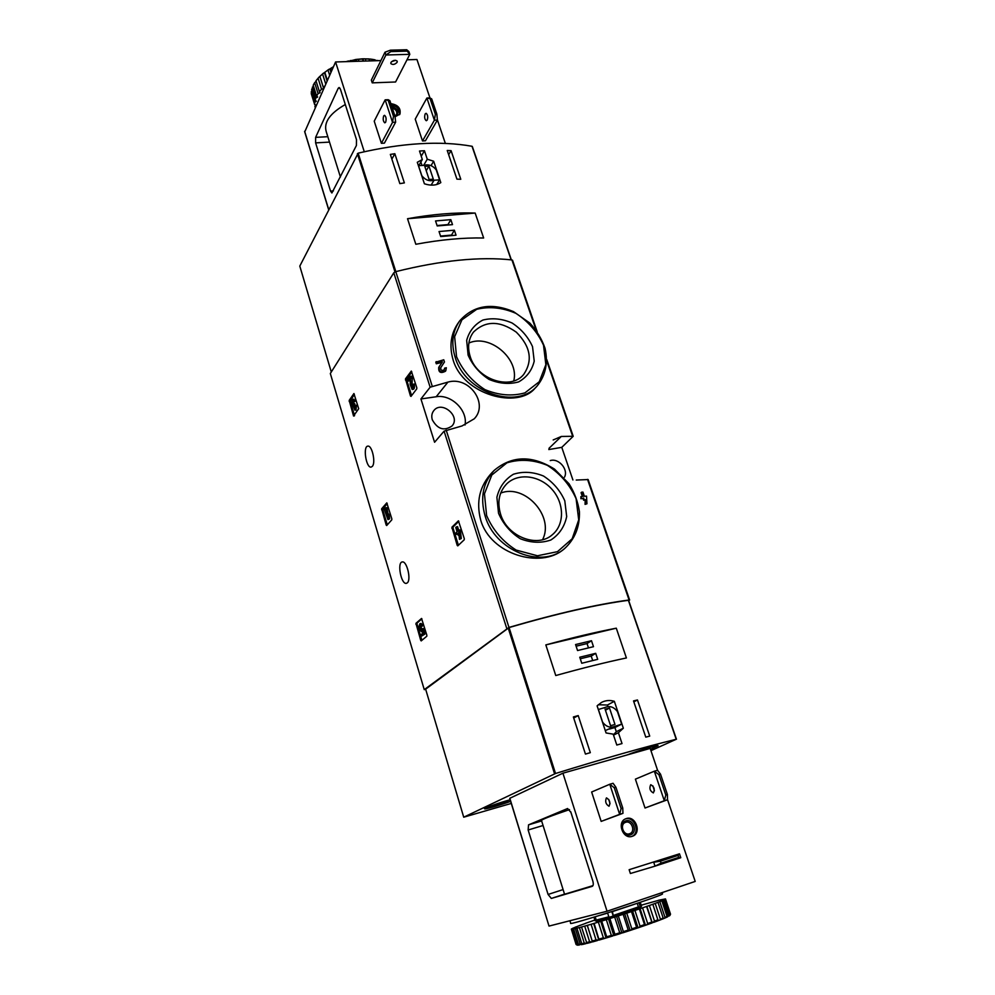 <?xml version="1.0" encoding="UTF-8"?>
<svg xmlns="http://www.w3.org/2000/svg" width="995" height="995" viewBox="0 0 995 995"><rect width="100%" height="100%" fill="white"/><g stroke="black" fill="none" stroke-linecap="round" stroke-linejoin="round"><path stroke-width="1.49" d="M416.793 387.702L416.756 388.871L410.985 396.408L410.462 395.985L405.487 378.846L411.321 371.073L416.793 387.702M358.685 408.709L353.548 416.01L349.195 400.388L353.921 393.535L358.685 408.709M434.579 442.265L444.093 431.146L462.028 425.947L474.267 418.783C488.856 403.833 469.304 375.886 447.924 382.105L430.138 387.204L420.935 398.958L434.579 442.265M425.673 689.286L424.256 689.635L330.328 373.511L393.796 272.792L395.786 271.635C441.046 260.367 479.764 256.461 511.928 259.931L512.574 260.317M424.256 689.635L508.967 627.422C557.2 613.368 597.236 604.226 629.089 599.997L628.753 600.769M372.379 466.332C375.899 462.575 372.08 445.287 367.926 446.133C362.727 446.009 366.036 467.998 371.073 467.128L372.379 466.332M407.353 582.834C411.395 579.625 406.843 560.757 402.316 561.951C396.893 562.15 401.109 584.575 406.346 583.356L407.353 582.834M426.843 635.208L426.805 636.228L421.208 640.904L420.711 640.345L415.947 623.318L421.544 618.455L426.843 635.208M391.819 518.805L391.794 519.838L386.669 525.547L386.197 525.074L381.645 508.781L386.794 502.873L391.819 518.805M464.292 538.606L464.242 539.763L457.762 545.882L457.19 545.347L451.917 527.201L458.409 520.833L464.292 538.606M458.857 322.032C450.897 333.026 448.981 345.651 453.098 359.904C463.284 395.077 518.009 409.293 535.024 388.224L537.263 385.824C517.077 410.263 465.175 392.776 455.15 357.292C450.909 343.175 452.514 330.937 459.939 320.577L458.844 322.032M436.233 361.595L436.743 363.187L442.439 361.807L439.168 366.794C438.832 371.769 441.034 373.088 445.785 370.749L446.332 367.752L444.578 368.162L444.292 369.754C441.768 371.011 440.586 370.314 440.76 367.652L444.466 361.981L443.758 359.792L435.785 362.18L436.295 363.772L441.991 362.391L438.72 367.379C438.385 372.354 440.586 373.66 445.337 371.322L445.797 370.749M585.184 499.987L585.072 504.378L586.951 503.781L586.528 496.107L584.388 496.281L582.946 492.077L581.627 492.189L581.068 492.674L582.361 496.468M583.667 500.274L585.545 499.677L583.667 500.274L583.058 498.52L580.881 498.719L580.881 496.604L581.441 498.246L583.058 498.52M480.759 520.298C490.709 554.601 540.807 568.991 563.593 549.377L564.526 548.631C541.168 569.177 494.963 550.683 485.15 516.119C479.963 497.823 482.961 482.587 494.167 470.411L492.102 472.501C479.652 485.809 475.871 501.729 480.759 520.298M576.229 480.05L588.132 479.565M572.909 479.976L561.777 447.352L573.207 436.283L561.317 436.457L553.183 439.952M585.545 499.677L585.632 503.893L586.951 503.781M581.627 492.189L583.07 496.405L580.881 496.604M583.63 498.035L584.227 499.788M468.11 355.128L466.667 340.402C469.167 331.186 474.578 324.395 482.898 320.042C492.314 317.703 502.04 318.674 512.039 322.977C521.305 329.034 528.134 336.932 532.524 346.633L534.215 361.123C532.002 370.351 526.803 377.279 518.619 381.906C509.191 384.518 499.328 383.684 489.03 379.406C479.49 373.212 472.513 365.115 468.11 355.128M470.137 356.372C467.302 347.019 468.421 338.934 473.471 332.119C485.51 320.489 499.801 320.514 516.33 332.181C530.584 346.534 533.034 360.638 523.668 374.481C510.671 390.724 476.742 379.493 470.137 356.372M468.856 343.051C489.652 333.561 519.527 358.809 513.756 380.898M498.532 513.283L496.891 497.264C499.378 487.077 504.888 479.403 513.42 474.242C523.096 471.232 533.109 471.817 543.457 476.008C553.058 482.177 560.173 490.448 564.799 500.821L566.69 516.554C564.526 526.728 559.24 534.551 550.844 540.011C541.168 543.345 530.994 542.922 520.335 538.755C510.435 532.462 503.171 523.967 498.532 513.283M500.535 514.005C497.065 501.878 499.129 491.841 506.716 483.868C518.134 472.625 539.514 475.299 551.852 489.192C564.389 502.898 564.824 524.489 552.412 534.663C537.325 548.444 507.002 536.566 500.535 514.005M500.684 493.085C524.887 483.446 554.725 516.554 542.561 539.676M561.777 447.352L548.817 449.553M550.247 460.598C558.643 457.837 568.667 469.453 564.501 477.165M465.026 425.014C467.986 410.437 451.232 394.008 436.183 396.756L420.935 398.958M432.303 419.815C431.283 416.308 431.78 413.248 433.77 410.649C441.656 400.127 461.008 416.358 452.028 425.959C444.193 431.32 437.613 429.268 432.303 419.815M421.917 640.32L417.029 624.089L417.067 623.081L421.905 618.84M421.917 628.728L423.721 628.566L424.84 634.126L423.708 634.375L422.601 628.828L421.233 630.084L420.276 625.432L421.233 626.352L421.432 624.959L422.552 624.711L422.365 626.104L421.233 626.352M423.721 628.566L422.601 628.828M421.706 629.437L420.922 625.83M420.972 623.455L422.552 624.711M424.84 634.126L421.768 636.016L421.308 634.449L422.813 633.168L422.365 630.917L421.594 631.825C419.007 629.449 418.447 626.738 419.915 623.691L421.432 624.959M421.768 636.016L423.708 634.375M354.556 415.587L350.265 401.271L354.344 394.294M354.979 410.164L355.986 410.015L356.496 405.263L355.402 405.413L354.22 408.273L354.133 405.351L352.516 402.577L352.964 400.948L353.722 401.992L355.277 401.184L353.722 401.992M355.128 407.726L355.066 405.413L353.971 405.574M353.698 403.92L354.792 403.771L355.066 405.413M355.227 405.189L354.133 405.351M354.058 403.87L353.611 401.669M353.772 399.244L355.277 401.184M355.402 405.413L354.879 410.176L353.101 405.823C351.633 403 351.521 400.848 352.765 399.381L354.17 401.333M387.304 524.85L382.727 509.614L387.192 503.445M387.627 514.253L388.734 514.054L389.381 516.194L389.567 518.843L388.448 519.054L385.712 507.86L384.294 509.477L387.95 519.614L388.448 519.054M389.381 516.194L388.274 516.393M385.712 507.86L386.819 507.661L388.149 514.154M386.806 509.676L385.699 509.875M387.266 509.142L386.159 509.353M389.567 518.843L387.95 519.614M411.582 395.624L406.644 379.841L411.781 371.794M412.291 389.455L413.348 389.306C414.517 388.722 414.753 386.955 414.082 384.008L412.328 384.916L411.942 387.739L410.848 385.053L410.437 376.346L408.062 379.543L408.547 381.11L410.338 378.697L410.114 384.431L412.166 389.468C413.323 388.883 413.572 387.117 412.888 384.169M412.477 387.018L412.029 384.891L410.848 385.053M410.437 376.346L411.619 376.185L412.303 378.349L412.029 384.891M412.303 378.349L411.109 378.51M410.276 380.202L408.547 381.11M458.434 545.248L453.061 528.096L453.111 526.964L458.844 521.318M458.745 530.148L459.951 529.912L460.474 531.579L461.319 538.531L460.113 538.768L459.28 531.815L458.745 530.148L457.725 531.143L456.382 526.877L455.76 527.487L457.091 531.753L456.071 532.748L456.593 534.414L457.613 533.419L458.173 535.198L458.645 532.424L459.479 539.365L460.113 538.768M460.474 531.579L459.28 531.815M456.382 526.877L457.576 526.641L458.695 530.198M457.837 534.128L456.593 534.414M458.969 535.049L458.173 535.198M461.319 538.531L459.479 539.365M623.343 728.216L614.35 701.313C609.786 699.958 605.482 700.331 601.465 702.445L597.112 705.865L606.067 732.954L613.181 734.148L616.8 745.031L622.024 743.576L618.405 732.718L623.343 728.216L616.303 731.698L614.922 727.532M511.293 803.425L463.72 817.193L555.521 773.501C604.525 758.352 644.76 746.946 676.227 739.273L650.954 750.678M463.72 817.193L425.636 689.162L509.079 627.546C556.914 613.616 596.677 604.537 628.38 600.308L676.314 739.248M590.321 752.655L585.446 754.086L573.369 716.96L578.219 715.579L590.321 752.655M637.459 699.97L649.723 736.113L645.78 737.146L633.516 700.915L637.459 699.97L633.84 701.848M555.77 675.543C582.174 668.167 605.719 662.309 626.402 657.956L616.291 628.181C595.607 632.173 572.125 637.745 545.832 644.909L555.77 675.543M627.211 754.919C636.837 750.989 657.745 744.757 658.118 745.703L650.481 749.297M510.659 801.361C500.796 804.98 484.752 809.569 484.49 808.823L510.149 799.731M618.405 732.718L613.505 735.131M613.417 734.845L616.303 731.698M614.35 701.313L607.423 705.032L598.206 704.746M607.945 706.574L607.423 705.032M609.45 729.061L614.736 727.619L621.651 724.161L617.447 711.599C613.853 706.898 609.711 705.517 605.022 707.47L598.405 709.497L602.584 722.109C606.104 726.76 610.184 728.166 614.848 726.35L621.651 724.161M605.283 730.591L614.848 726.35M605.097 709.211L610.569 725.678L614.985 724.472L609.512 708.042L605.097 709.211M605.433 710.206L609.512 708.042M573.717 718.029L578.219 715.579M575.57 644.549L577.548 650.543L593.48 646.688L591.49 640.73L575.57 644.549M579.762 657.222L581.752 663.255L597.709 659.324L595.706 653.329L579.762 657.222M616.291 628.181L545.832 644.909M592.697 660.556L591.217 656.103L595.706 653.329M591.217 656.103L580.272 658.777M588.48 647.894L587.038 643.566L591.49 640.73M587.038 643.566L576.117 646.19M510.646 801.336L484.901 808.686C483.582 808.276 499.813 802.53 510.161 799.756M506.704 802.007L493.47 805.763L506.517 801.435M627.621 754.807C637.036 750.964 657.309 744.932 657.683 745.84L650.469 749.26M638.044 751.847L645.817 749.633M647.459 748.899L645.767 749.422M647.521 749.061L646.874 749.334M658.914 774.632L660.518 774.16L657.508 770.279L654.324 771.212L658.914 774.632L665.817 795.005L664.312 800.739L667.496 799.769L667.409 794.52L665.817 795.005M660.518 774.16L667.409 794.52M645.021 808.015L635.395 779.147L654.324 771.212L664.312 800.739L645.021 808.015L667.496 799.769M614.288 787.779L615.93 787.294L613.069 783.289L609.773 784.259L614.288 787.779L621.104 808.537L619.649 814.358L622.945 813.35L622.758 808.039L621.104 808.537M615.93 787.294L622.758 808.039M601.167 821.397L591.639 792.008L609.773 784.259L619.649 814.358L601.167 821.397L622.945 813.35M569.526 809.594C550.757 815.975 541.417 819.606 541.491 820.489L564.551 894.244L592.97 885.637M551.317 898.435L592.261 886.321C593.406 885.637 593.58 883.834 592.784 880.911L570.943 812.405L567.585 808.525L528.532 824.855L528.146 829.992L548.083 894.455L551.317 898.435L564.501 894.119M509.85 798.338L549.016 926.084L607.049 911.233L695.207 881.421L667.496 799.545M657.633 770.441L650.183 748.402L562.921 773.19L509.826 798.276M607.049 911.233L562.921 773.19M632.161 836.335C622.783 839.768 616.465 821.721 625.954 818.711C635.407 814.706 642.235 833.3 632.347 836.273L632.161 836.335M629.138 869.692L630.382 873.498L655.021 866.16L680.791 857.715L678.702 857.391L678.043 855.426L679.486 853.822L629.138 869.692L679.486 853.822L680.791 857.715M570.695 811.709L578.729 836.832M652.869 785.863L654.424 790.826M650.693 784.756L650.792 784.719C654.2 786.709 655.046 789.445 653.342 792.915C649.996 791.05 649.113 788.326 650.693 784.756M608.729 799.42L610.047 803.736M606.403 797.928L606.502 797.89C609.798 799.968 610.644 802.754 609.027 806.248C605.793 804.296 604.91 801.522 606.403 797.928M660.419 861.185L661.078 863.15L655.021 866.16L653.715 862.23L660.419 861.185L678.043 855.426M663.068 859.021L655.879 861.347L663.068 859.021M661.078 863.15L678.702 857.391M625.432 818.935C634.487 815.9 640.743 832.964 631.8 836.434M630.482 834.842C622.895 837.28 618.256 823.089 625.867 820.838C633.405 818.437 638.069 832.516 630.482 834.842M629.487 833.773C623.417 835.987 619.35 824.32 625.494 822.38C631.601 819.83 635.967 831.795 629.624 833.723L629.487 833.773M570.471 920.599L593.716 914.654M640.258 902.303L641.551 906.258L640.307 906.818L638.628 907.34L637.198 903.336M611.825 911.631L613.243 916.047L612.46 911.594L634.25 904.331M658.553 900.351L641.19 905.189M594.861 920.052L585.508 923.323M580.284 925.325L585.57 923.397M576.13 926.93L580.259 925.238M573.207 928.161L576.105 926.83M571.627 928.982L573.182 928.061M576.08 944.466L571.341 929.094L573.219 928.422L571.59 928.87M578.829 945.163L576.565 944.603L571.777 929.255L572.672 929.156L577.473 944.541L579.277 945.039M576.565 944.603L577.473 944.541M581.64 944.653L578.468 944.392L573.655 928.969L575.359 928.596L580.184 944.068L582.411 944.417M578.468 944.392L580.184 944.068M585.781 943.683L582.461 944.479L581.776 943.72L576.926 928.211L579.401 927.576L584.264 943.123L586.851 943.347M581.776 943.72L584.264 943.123M591.129 942.29L586.888 943.409L581.528 927.004L584.687 926.121L589.6 941.743L592.498 941.917L587.311 925.375L591.08 924.28L596.03 939.952L599.114 940.051L594.115 923.385L598.368 922.104L603.356 937.825L604.811 938.385L606.54 937.862L606.714 936.817L601.714 921.084L606.316 919.666L611.34 935.412L614.537 935.424L614.91 934.305L609.873 918.559L614.674 917.042L619.723 932.788L622.833 932.812L623.38 931.631L618.318 915.885L623.156 914.318L628.231 930.064L629.288 930.723L631.166 930.114L631.85 928.87L626.763 913.149L631.489 911.594L636.576 927.303L637.447 928.024L639.238 927.427L640.046 926.134L634.934 910.437L639.375 908.945L644.486 924.616L645.133 925.4L646.787 924.828L647.67 923.509L642.559 907.863L646.563 906.47L652.123 922.937L654.499 921.071L649.387 905.487L652.832 904.244L658.168 920.711L653.578 922.415M586.416 942.588L589.6 941.743M592.236 941.021L596.03 939.952M599.077 939.081L603.356 937.825M606.714 936.817L611.34 935.412M614.91 934.305L619.723 932.788M623.38 931.631L628.231 930.064M631.85 928.87L636.576 927.303M640.046 926.134L644.486 924.616M647.67 923.509L651.688 922.091M654.499 921.071L657.944 919.803M660.307 918.907L655.195 903.385L657.981 902.341L663.093 917.825L663.093 918.808L659.386 920.251L663.093 917.825M664.909 917.091L659.809 901.644L661.862 900.823L666.961 916.221L666.75 917.253L664.038 918.422L666.961 916.221M668.192 915.649L663.105 900.288L664.374 899.716L669.448 915.027L667.396 916.967L669.448 915.027M669.088 916.034L670.07 914.654L665.008 899.38L670.493 914.281L669.809 915.611L670.493 914.281M670.506 914.094L665.468 898.92L658.528 900.264M576.18 944.553L577.423 945.213M592.498 941.917L597.547 940.499M599.114 940.051L604.811 938.385M606.54 937.862L612.696 935.996M614.537 935.424L620.955 933.409M622.833 932.812L629.288 930.723M631.166 930.114L637.447 928.024M639.238 927.427L645.133 925.4M646.787 924.828L652.123 922.937M666.774 917.179L667.396 916.967M663.093 918.733L664.038 918.422M658.155 920.649L659.386 920.251M570.023 921.034L570.707 923.211C565.794 926.768 663.068 895.699 662.533 893.883L662.483 893.746M571.777 929.255L573.356 928.683L571.416 929.243M573.655 928.969L572.672 929.156M576.926 928.211L575.359 928.596M581.528 927.004L579.401 927.576M587.311 925.375L584.687 926.121M594.115 923.385L591.08 924.28M601.714 921.084L598.368 922.104M609.873 918.559L606.316 919.666M618.318 915.885L614.674 917.042M626.763 913.149L623.156 914.318M634.934 910.437L631.489 911.594M642.559 907.863L639.375 908.945M649.387 905.487L646.563 906.47M655.195 903.385L652.832 904.244M659.809 901.644L657.981 902.341M663.105 900.288L661.862 900.823M665.008 899.38L664.374 899.716M665.468 898.92L663.69 899.555L665.444 899.057M652.26 922.825L646.837 906.283M645.506 925.213L640.096 908.622M638.044 927.775L632.633 911.134M630.096 930.412L624.711 913.746M621.925 933.049L616.577 916.37M613.828 935.598L608.492 918.92M606.042 937.962L600.744 921.308M598.841 940.076L593.592 923.459M592.46 941.867L587.237 925.3M596.279 920.425L595.097 920.785L593.94 917.166M613.243 916.047L609.002 917.353L607.597 912.962M638.977 902.739L640.307 906.818M427.265 159.212L424.442 150.73L419.504 151.029L422.328 159.536L417.291 162.297L424.405 183.789C430.872 185.903 436.332 185.505 440.81 182.607L433.658 161.227L427.265 159.212L423.646 165.357M472.252 146.688L472.028 146.277C440.026 140.594 402.067 142.882 358.15 153.168L299.793 266.088L331.285 371.981M447.24 150.494L451.083 150.668L460.784 179.274L456.941 179.15L447.24 150.494M399.853 183.627L390.351 154.412L394.841 153.715L404.368 182.906L399.853 183.627M475.175 213.067C454.765 212.37 432.216 214.261 407.527 218.713L475.175 213.067L483.645 238.004C463.222 237.569 440.611 239.658 415.823 244.272L407.527 218.713M424.442 150.73L421.233 156.252M422.017 165.468L420.873 162.011M422.328 159.536L418.733 165.692M433.658 161.227L431.022 165.63M439.579 179.846L436.233 169.859C432.763 165.543 428.696 164.026 424.019 165.332L418.509 165.705L421.818 175.717C425.325 180.07 429.417 181.575 434.094 180.232L439.579 179.846L436.693 184.523M431.109 185.12L434.094 180.232M433.322 179.175L428.969 166.115L424.79 166.401L429.131 179.473L433.322 179.175M426.221 170.73L428.969 166.115M448.646 154.66L451.083 150.668M391.881 159.1L394.841 153.715M456.033 235.193L454.354 230.181L439.044 231.536L440.71 236.574L456.033 235.193M452.501 224.634L450.834 219.646L435.549 220.94L437.203 225.952L452.501 224.634M447.7 225.044L450.834 219.646M447.563 224.634L437.066 225.542M451.22 235.628L454.354 230.181M451.046 235.118L440.549 236.064M395.015 116.228L393.473 116.303L392.54 122.348L385.152 99.836L389.916 100.731L388.237 99.711L385.152 99.836L374.219 121.179L381.396 143.305L384.418 143.131L395.624 122.186L395.015 116.228L389.916 100.731M393.473 116.303L388.361 100.793M395.624 122.186L392.54 122.348L381.396 143.305M436.867 114.176L435.362 114.251L434.392 120.208L426.892 98.032L431.693 98.903L429.89 97.908L426.892 98.032L415.226 119.126L422.502 140.942L425.45 140.768L437.39 120.059L436.867 114.176L431.693 98.903M435.362 114.251L430.188 98.965M437.39 120.059L434.392 120.208L422.502 140.942M356.484 139.611L356.409 145.494L331.895 192.98L330.539 191.115L315.614 142.882L315.614 137.36L338.2 88.281L339.133 87.498L340.439 89.264L356.484 139.611M380.898 60.583L335.576 61.964L304.793 131.775M429.964 97.945L416.942 59.501L406.992 59.799M345.302 104.525C329.905 113.355 323.562 122.385 326.236 131.638L340.427 177.035M335.576 61.964L364.269 151.737M437.365 119.81L445.362 143.417M390.873 103.667L390.948 103.654C398.037 104.836 401.022 108.331 399.928 114.126L395.065 116.788M384.99 52.213L385.923 54.999L409.803 54.327L395.587 81.988L372.229 82.859L371.334 80.122L384.99 52.213L390.388 50.185L390.861 51.591L385.923 54.999L372.229 82.859M383.647 115.967L384.518 115.308C386.135 116.664 386.52 118.952 385.674 122.186L384.804 122.845C383.187 121.49 382.801 119.201 383.647 115.967M425.151 113.952L426.071 113.293C427.75 114.624 428.124 116.888 427.203 120.072L426.295 120.731C424.616 119.4 424.231 117.149 425.151 113.952M427.601 115.793L427.726 118.082M407.191 51.143L406.719 49.75L408.87 51.553L409.803 54.327L407.191 51.143L390.861 51.591M390.923 62.474C393.162 60.173 395.264 59.725 397.216 61.168L397.129 62.287C394.891 64.588 392.789 65.023 390.836 63.58L390.923 62.474M391.508 61.702L395.624 60.285M406.719 49.75L390.388 50.185M391.284 104.885C397.391 106.303 400.152 109.587 399.555 114.699M391.731 106.278C398.871 109.413 399.965 112.821 395.04 116.477M392.304 107.982C395.973 109.413 397.391 111.614 396.545 114.587L394.94 116.005M313.4 85.806L311.646 89.612L315.029 100.458L315.788 97.995L317.679 96.988L316.621 96.105L313.214 85.209L314.656 82.672L318.077 93.592L316.621 96.105M312.393 87.112L315.788 97.995M311.348 91.44L314.731 102.286L314.669 104.624L311.298 93.816L311.348 91.44M314.955 106.577L315.228 107.584M375.115 59.874L370.488 59.066L375.028 59.812L375.413 60.757M371.707 59.314L372.205 60.857M370.488 59.066L368.996 59.053L369.605 60.931M368.996 59.053L365.227 58.941L365.911 61.043M369.083 58.929L362.553 58.817L362.976 61.13M362.292 59.028L358.287 59.377L358.897 61.255M362.553 58.817L355.65 59.501L355.725 61.354M355.227 59.799L351.123 60.595L351.409 61.479M355.65 59.501L348.101 61.578M348.026 61.354L347.106 61.615M333.313 67.026L330.576 68.518L331.447 71.23M333.462 66.69L328.002 70.073L329.644 75.247M328.002 70.073L324.805 72.274L327.367 80.371M328.835 69.327L322.579 74.016L325.738 84.015M322.579 74.016L319.892 76.404L323.338 87.361L324.867 85.968M318.089 78.257L321.522 89.202L319.42 91.689L315.987 80.769L318.91 77.287L316.733 79.824M377.528 60.471L375.302 60.409M365.227 58.941L364.07 58.78M358.287 59.377L357.242 59.277M351.123 60.595L350.203 60.558M348.598 60.944L346.098 61.64M323.425 73.145L318.91 77.287M316.161 81.316L314.656 82.672M321.522 89.202L323.673 88.555L323.338 87.361M318.077 93.592L320.129 92.746L319.42 91.689M314.731 102.286L316.398 101.154L315.029 100.458M314.905 106.316L316.298 105.097L314.669 104.624M320.029 76.951L323.673 88.555M324.557 72.921L327.094 80.968M329.942 69.227L330.937 72.361M356.347 59.887L356.807 61.317M363.075 59.314L363.66 61.105M369.419 59.501L369.879 60.919M393.796 272.792L430.138 387.204M444.093 431.146L506.729 628.355M446.183 430.076L508.967 627.422M587.535 479.379L629.089 599.997M511.928 259.931L536.205 330.402M546.765 361.048L572.622 436.108M395.786 271.635L432.203 386.11M456.531 356.658L454.64 336.708L461.916 319.83L476.704 309.308C489.428 306.211 502.512 307.567 515.957 313.363C528.395 321.534 537.586 332.143 543.519 345.19L545.857 364.692L539.29 381.719L524.937 392.863C512.201 396.458 498.843 395.363 484.876 389.592C471.916 381.185 462.476 370.215 456.531 356.658M486.605 515.522L484.453 493.831L491.791 475.038L506.928 462.837C519.999 458.844 533.482 459.678 547.387 465.349C560.284 473.645 569.849 484.764 576.093 498.694L578.717 519.875L572.15 538.792L557.474 551.665L537.487 555.77L516.156 550.086C502.711 541.554 492.861 530.037 486.605 515.522M561.317 436.457L548.979 448.335M447.924 382.105L436.183 396.756M421.83 640.096L420.711 640.345M417.029 624.089L415.922 624.338M417.067 623.081L415.947 623.318M354.344 415.898L353.548 416.01M350.265 401.271L349.183 401.433M350.277 400.239L349.195 400.388M355.053 408.161L354.22 408.273M353.611 402.415L352.516 402.577M387.266 524.887L386.197 525.074M382.727 509.614L381.632 509.813M382.752 508.582L381.645 508.781M411.408 395.848L410.462 395.985M406.644 379.841L405.462 380.003M406.669 378.685L405.487 378.846M458.384 545.111L457.19 545.347M453.061 528.096L451.867 528.333M453.111 526.964L451.917 527.201M628.38 600.308L676.227 739.273M509.079 627.546L555.521 773.501M508.184 627.92L554.576 773.836M503.196 802.492L503.42 803.214M500.037 803.326L500.311 804.221M528.532 824.855L541.641 820.937M528.146 829.992L543.071 825.502M548.083 894.455L563.083 889.58M599.836 915.375L607.634 913.087M613.654 915.325L638.367 906.918M595.172 916.793L596.216 920.089L608.828 916.818M638.38 907.204L636.029 907.813M600.42 919.243C591.789 922.651 596.129 921.718 613.467 916.445C629.362 911.495 644.611 905.997 640.519 906.731M395.836 271.623L358.15 153.168M511.131 259.844L472.028 146.277M394.99 271.921L357.392 153.653M333.4 190.903L330.539 191.115M329.507 142.098L315.614 142.882M327.815 136.701L315.614 137.36M339.979 88.219L338.2 88.281M304.644 131.303L328.736 209.584M588.107 479.515L629.648 600.035M512.537 260.23L537.201 331.795M546.752 359.506L573.207 436.283M459.939 320.577C473.62 305.453 491.468 302.468 513.495 311.609L529.788 323.027C536.728 330.626 541.815 339.046 545.036 348.287C548.245 362.802 545.658 375.314 537.263 385.824M494.167 470.411C511.99 455.511 532.101 455.076 554.513 469.118L569.078 483.819C574.525 492.612 577.983 501.915 579.426 511.716C579.861 526.815 574.886 539.116 564.526 548.631M421.034 623.442L419.915 623.691M422.502 631.626L421.669 631.813M353.859 399.231L352.765 399.381M628.604 600.321L676.451 739.235M603.99 708.017L605.022 707.47M549.016 926.084L509.726 798.338M576.093 944.342L571.379 929.23M662.533 893.883L662.11 892.614M596.241 920.151L596.104 920.997M511.355 259.869L472.289 146.427M304.632 131.589L328.661 209.721M372.752 59.377L373.386 59.551"/></g></svg>
